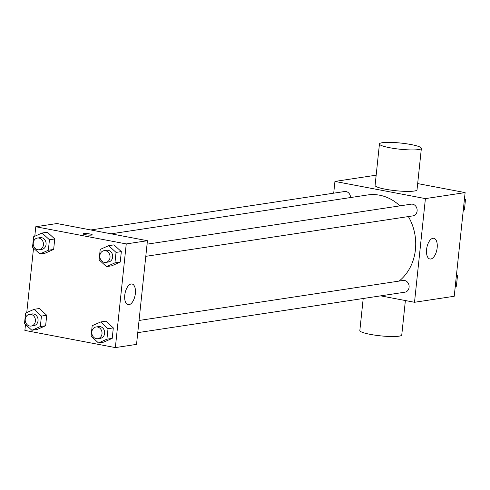 <?xml version="1.0" encoding="UTF-8"?>
<svg xmlns="http://www.w3.org/2000/svg" width="490" height="490" viewBox="0 0 490 490"><rect width="100%" height="100%" fill="white"/><g stroke="black" fill="none" stroke-linecap="round" stroke-linejoin="round"><path stroke-width="0.73" d="M333.702 193.17L334.933 181.429L374.648 175.414L376.118 175.696M417.676 183.585L465.12 192.595L454.224 296.266L414.509 302.281L380.669 295.856M399.92 205.874A47.426 40.848 -98.6 0 0 379.627 195.204A47.426 40.848 -98.6 0 0 367.623 194.965L111.108 233.816M399.117 281.082A47.426 40.848 -98.6 0 0 408.372 216.574M334.933 181.429L425.406 198.609L414.509 302.281M137.763 332.649L404.893 292.187A5.923 5.102 -98.6 0 0 409.126 286.43A5.923 5.102 -98.6 0 0 404.618 280.5A5.923 5.102 -98.6 0 0 403.123 280.476L139.044 320.472M350.558 197.55A5.923 5.102 -98.6 0 0 346.05 191.553A5.923 5.102 -98.6 0 0 344.556 191.529L90.803 229.963M147.067 244.167L411.141 204.171A5.923 5.102 81.4 0 1 417.07 209.261A5.923 5.102 81.4 0 1 412.917 215.882L145.787 256.344M425.406 198.609L465.12 192.595M432.964 238.275A10.541 5.127 -79.2 0 1 433.84 238.287A10.541 5.127 -79.2 0 1 436.909 249.6A10.541 5.127 -79.2 0 1 429.908 258.996A10.541 5.127 -79.2 0 1 426.692 248.565A10.541 5.127 -79.2 0 1 432.964 238.275M421.376 148.347L417.021 189.82A21.076 3.105 -174 0 1 385.465 189.22A21.076 3.105 -174 0 1 375.095 185.41L379.45 143.944A21.076 3.105 -174 0 1 400.74 143.062A21.076 3.105 -174 0 1 421.376 148.347A21.076 3.105 -174 0 1 389.826 147.747A21.076 3.105 -174 0 1 379.45 143.944M363.206 298.502L359.838 330.554A21.076 3.105 6 0 0 380.479 335.84A21.076 3.105 6 0 0 401.763 334.958L405.383 300.548M34.778 236.247L35.776 226.741L56.956 223.538L147.429 240.713L136.532 344.384L115.352 347.594L24.88 330.413L25.505 324.454M26.76 312.546L33.528 248.154M100.652 321.973L105.95 321.171L113.313 327.908L112.216 338.382L103.745 342.118L98.453 342.92L91.085 336.177L92.187 325.703L100.652 321.973L108.021 328.71L106.918 339.184L98.453 342.92M42.085 233.026L47.383 232.223L54.745 238.961L53.649 249.435L45.178 253.171L39.886 253.973L32.518 247.23L33.62 236.756L42.085 233.026L49.453 239.763L48.351 250.237L39.886 253.973M35.776 226.741L126.249 243.922L115.352 347.594M34.067 309.325L39.365 308.522L46.728 315.266L45.625 325.74L37.16 329.47L31.868 330.272L24.5 323.535L25.602 313.061L34.067 309.325L41.436 316.068L40.333 326.542L31.868 330.272M108.676 245.668L113.968 244.865L121.336 251.609L120.234 262.083L111.769 265.813L106.471 266.615L99.109 259.878L100.205 249.404L108.676 245.668L116.038 252.405L114.942 262.885L106.471 266.615M126.249 243.922L147.429 240.713M131.155 283.986A10.541 5.127 -79.2 0 1 132.031 284.004A10.541 5.127 -79.2 0 1 135.099 295.311A10.541 5.127 -79.2 0 1 128.098 304.713A10.541 5.127 -79.2 0 1 124.883 294.276A10.541 5.127 -79.2 0 1 131.155 283.986M85.315 234.679A4.612 0.68 -174 0 1 83.049 233.846A4.612 0.68 -174 0 1 87.704 233.657A4.612 0.68 -174 0 1 92.218 234.814A4.612 0.68 -174 0 1 85.315 234.679M83.043 233.853A4.612 0.68 -174 0 1 87.704 233.663A4.612 0.68 -174 0 1 92.218 234.814M105.816 262.401L108.462 261.997A5.923 5.102 -98.6 0 0 112.694 256.246A5.923 5.102 -98.6 0 0 108.186 250.317A5.923 5.102 -98.6 0 0 106.685 250.286L104.039 250.684A5.923 5.102 -98.6 0 0 99.88 257.305A5.923 5.102 -98.6 0 0 105.816 262.401A5.923 5.102 -98.6 0 0 110.048 256.644A5.923 5.102 -98.6 0 0 105.54 250.715A5.923 5.102 -98.6 0 0 104.039 250.684M113.968 244.865L121.336 251.609L120.234 262.083L111.769 265.813M116.038 252.405L121.336 251.609M114.942 262.885L120.234 262.083M97.792 338.7L100.438 338.302A5.923 5.102 -98.6 0 0 104.67 332.545A5.923 5.102 -98.6 0 0 100.168 326.616A5.923 5.102 -98.6 0 0 98.668 326.591L96.022 326.989A5.923 5.102 -98.6 0 0 91.863 333.61A5.923 5.102 -98.6 0 0 97.792 338.7A5.923 5.102 -98.6 0 0 102.024 332.949A5.923 5.102 -98.6 0 0 97.516 327.02A5.923 5.102 -98.6 0 0 96.022 326.989M105.95 321.171L113.313 327.908L112.216 338.382L103.745 342.118M108.021 328.71L113.313 327.908M106.918 339.184L112.216 338.382M39.225 249.753L41.87 249.355A5.923 5.102 -98.6 0 0 46.103 243.597A5.923 5.102 -98.6 0 0 41.601 237.668A5.923 5.102 -98.6 0 0 40.1 237.644L37.454 238.042A5.923 5.102 -98.6 0 0 33.296 244.663A5.923 5.102 -98.6 0 0 39.225 249.753A5.923 5.102 -98.6 0 0 43.457 244.002A5.923 5.102 -98.6 0 0 38.949 238.073A5.923 5.102 -98.6 0 0 37.454 238.042M47.383 232.223L54.745 238.961L53.649 249.435L45.178 253.171M49.453 239.763L54.745 238.961M48.351 250.237L53.649 249.435M31.207 326.058L33.853 325.654A5.923 5.102 -98.6 0 0 38.085 319.903A5.923 5.102 -98.6 0 0 33.577 313.974A5.923 5.102 -98.6 0 0 32.077 313.943L29.431 314.347A5.923 5.102 -98.6 0 0 25.278 320.962A5.923 5.102 -98.6 0 0 31.207 326.058A5.923 5.102 -98.6 0 0 35.439 320.301A5.923 5.102 -98.6 0 0 30.931 314.372A5.923 5.102 -98.6 0 0 29.431 314.347M39.365 308.522L46.728 315.266L45.625 325.74L37.16 329.47M41.436 316.068L46.728 315.266M40.333 326.542L45.625 325.74M464.496 198.554L465.5 199.473L464.398 209.953L463.24 210.461M464.379 199.644L465.5 199.473M463.277 210.118L464.398 209.953M456.472 274.859L457.482 275.778L456.38 286.252L455.222 286.766M456.355 275.95L457.482 275.778M455.259 286.423L456.38 286.252"/></g></svg>
